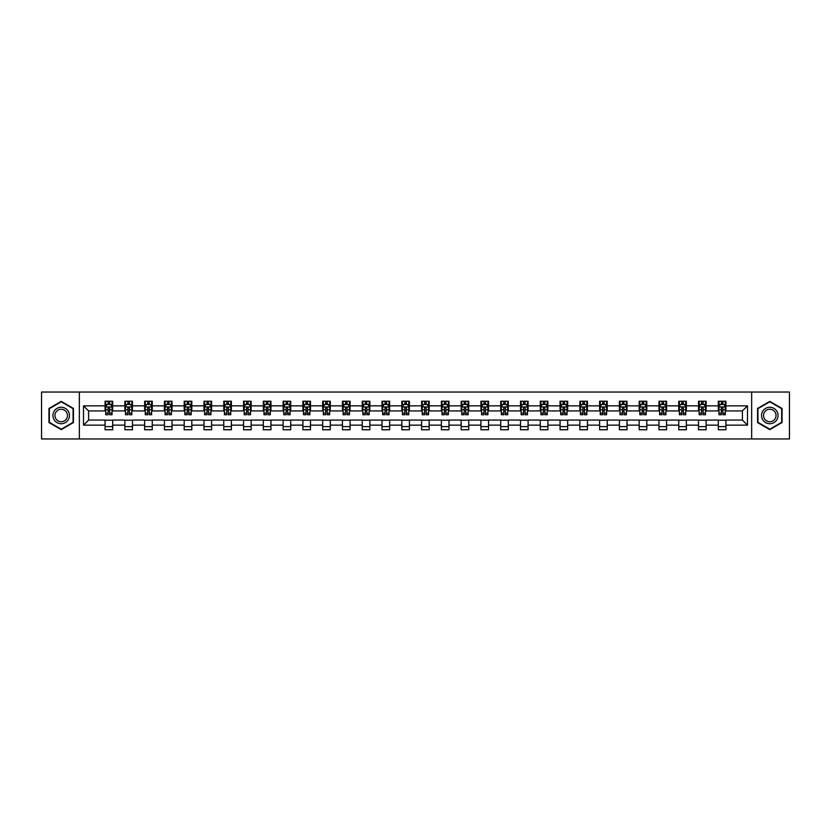 <?xml version="1.0" encoding="UTF-8"?>
<svg xmlns="http://www.w3.org/2000/svg" width="831" height="831" viewBox="0 0 831 831"><rect width="100%" height="100%" fill="white"/><g stroke="black" fill="none" stroke-linecap="round" stroke-linejoin="round"><path stroke-width="1.25" d="M751.66 438.955L789.45 438.955L789.45 392.045L751.66 392.045L751.66 438.955L79.34 438.955L79.34 392.045L41.55 392.045L41.55 438.955L79.34 438.955M751.66 392.045L79.34 392.045M725.92 405.86L725.92 401.238L718.316 401.238L718.316 405.86L706.142 405.86L706.142 401.238L698.528 401.238L698.528 405.86L686.354 405.86L686.354 401.238L678.75 401.238L678.75 405.86L666.576 405.86L666.576 401.238L658.962 401.238L658.962 405.86L646.798 405.86L646.798 401.238L639.184 401.238L639.184 405.86L627.01 405.86L627.01 401.238L619.407 401.238L619.407 405.86L607.232 405.86L607.232 401.238L599.618 401.238L599.618 405.86L587.444 405.86L587.444 401.238L579.841 401.238L579.841 405.86L567.666 405.86L567.666 401.238L560.063 401.238L560.063 405.86L547.889 405.86L547.889 401.238L540.275 401.238L540.275 405.86L528.101 405.86L528.101 401.238L520.497 401.238L520.497 405.86L508.323 405.86L508.323 401.238L500.709 401.238L500.709 405.86L488.545 405.86L488.545 401.238L480.931 401.238L480.931 405.86L468.757 405.86L468.757 401.238L461.153 401.238L461.153 405.86L448.979 405.86L448.979 401.238L441.365 401.238L441.365 405.86L429.191 405.86L429.191 401.238L421.587 401.238L421.587 405.86L409.413 405.86L409.413 401.238L401.809 401.238L401.809 405.86L389.635 405.86L389.635 401.238L382.021 401.238L382.021 405.86L369.847 405.86L369.847 401.238L362.243 401.238L362.243 405.86L350.069 405.86L350.069 401.238L342.455 401.238L342.455 405.86L330.291 405.86L330.291 401.238L322.677 401.238L322.677 405.86L310.503 405.86L310.503 401.238L302.9 401.238L302.9 405.86L290.725 405.86L290.725 401.238L283.111 401.238L283.111 405.86L270.937 405.86L270.937 401.238L263.334 401.238L263.334 405.86L251.159 405.86L251.159 401.238L243.556 401.238L243.556 405.86L231.382 405.86L231.382 401.238L223.768 401.238L223.768 405.86L211.593 405.86L211.593 401.238L203.99 401.238L203.99 405.86L191.816 405.86L191.816 401.238L184.202 401.238L184.202 405.86L172.038 405.86L172.038 401.238L164.424 401.238L164.424 405.86L152.25 405.86L152.25 401.238L144.646 401.238L144.646 405.86L132.472 405.86L132.472 401.238L124.858 401.238L124.858 405.86L112.684 405.86L112.684 401.238L105.08 401.238L105.08 405.86L83.526 405.86L83.526 425.14L88.595 420.06L105.08 420.06L105.08 429.762L112.684 429.762L112.684 420.06L124.858 420.06L124.858 429.762L132.472 429.762L132.472 420.06L144.646 420.06L144.646 429.762L152.25 429.762L152.25 420.06L164.424 420.06L164.424 429.762L172.038 429.762L172.038 420.06L184.202 420.06L184.202 429.762L191.816 429.762L191.816 420.06L203.99 420.06L203.99 429.762L211.593 429.762L211.593 420.06L223.768 420.06L223.768 429.762L231.382 429.762L231.382 420.06L243.556 420.06L243.556 429.762L251.159 429.762L251.159 420.06L263.334 420.06L263.334 429.762L270.937 429.762L270.937 420.06L283.111 420.06L283.111 429.762L290.725 429.762L290.725 420.06L302.9 420.06L302.9 429.762L310.503 429.762L310.503 420.06L322.677 420.06L322.677 429.762L330.291 429.762L330.291 420.06L342.455 420.06L342.455 429.762L350.069 429.762L350.069 420.06L362.243 420.06L362.243 429.762L369.847 429.762L369.847 420.06L382.021 420.06L382.021 429.762L389.635 429.762L389.635 420.06L401.809 420.06L401.809 429.762L409.413 429.762L409.413 420.06L421.587 420.06L421.587 429.762L429.191 429.762L429.191 420.06L441.365 420.06L441.365 429.762L448.979 429.762L448.979 420.06L461.153 420.06L461.153 429.762L468.757 429.762L468.757 420.06L480.931 420.06L480.931 429.762L488.545 429.762L488.545 420.06L500.709 420.06L500.709 429.762L508.323 429.762L508.323 420.06L520.497 420.06L520.497 429.762L528.101 429.762L528.101 420.06L540.275 420.06L540.275 429.762L547.889 429.762L547.889 420.06L560.063 420.06L560.063 429.762L567.666 429.762L567.666 420.06L579.841 420.06L579.841 429.762L587.444 429.762L587.444 420.06L599.618 420.06L599.618 429.762L607.232 429.762L607.232 420.06L619.407 420.06L619.407 429.762L627.01 429.762L627.01 420.06L639.184 420.06L639.184 429.762L646.798 429.762L646.798 420.06L658.962 420.06L658.962 429.762L666.576 429.762L666.576 420.06L678.75 420.06L678.75 429.762L686.354 429.762L686.354 420.06L698.528 420.06L698.528 429.762L706.142 429.762L706.142 420.06L718.316 420.06L718.316 429.762L725.92 429.762L725.92 420.06L742.405 420.06L742.405 410.94L725.92 410.94L725.92 405.86L747.474 405.86L747.474 425.14L725.92 425.14M718.316 425.14L706.142 425.14M698.528 425.14L686.354 425.14M678.75 425.14L666.576 425.14M658.962 425.14L646.798 425.14M639.184 425.14L627.01 425.14M619.407 425.14L607.232 425.14M599.618 425.14L587.444 425.14M579.841 425.14L567.666 425.14M560.063 425.14L547.889 425.14M540.275 425.14L528.101 425.14M520.497 425.14L508.323 425.14M500.709 425.14L488.545 425.14M480.931 425.14L468.757 425.14M461.153 425.14L448.979 425.14M441.365 425.14L429.191 425.14M421.587 425.14L409.413 425.14M401.809 425.14L389.635 425.14M382.021 425.14L369.847 425.14M362.243 425.14L350.069 425.14M342.455 425.14L330.291 425.14M322.677 425.14L310.503 425.14M302.9 425.14L290.725 425.14M283.111 425.14L270.937 425.14M263.334 425.14L251.159 425.14M243.556 425.14L231.382 425.14M223.768 425.14L211.593 425.14M203.99 425.14L191.816 425.14M184.202 425.14L172.038 425.14M164.424 425.14L152.25 425.14M144.646 425.14L132.472 425.14M124.858 425.14L112.684 425.14M105.08 425.14L83.526 425.14M718.316 405.86L718.316 410.94L706.142 410.94L706.142 405.86M698.528 405.86L698.528 410.94L686.354 410.94L686.354 405.86M678.75 405.86L678.75 410.94L666.576 410.94L666.576 405.86M658.962 405.86L658.962 410.94L646.798 410.94L646.798 405.86M639.184 405.86L639.184 410.94L627.01 410.94L627.01 405.86M619.407 405.86L619.407 410.94L607.232 410.94L607.232 405.86M599.618 405.86L599.618 410.94L587.444 410.94L587.444 405.86M579.841 405.86L579.841 410.94L567.666 410.94L567.666 405.86M560.063 405.86L560.063 410.94L547.889 410.94L547.889 405.86M540.275 405.86L540.275 410.94L528.101 410.94L528.101 405.86M520.497 405.86L520.497 410.94L508.323 410.94L508.323 405.86M500.709 405.86L500.709 410.94L488.545 410.94L488.545 405.86M480.931 405.86L480.931 410.94L468.757 410.94L468.757 405.86M461.153 405.86L461.153 410.94L448.979 410.94L448.979 405.86M441.365 405.86L441.365 410.94L429.191 410.94L429.191 405.86M421.587 405.86L421.587 410.94L409.413 410.94L409.413 405.86M401.809 405.86L401.809 410.94L389.635 410.94L389.635 405.86M382.021 405.86L382.021 410.94L369.847 410.94L369.847 405.86M362.243 405.86L362.243 410.94L350.069 410.94L350.069 405.86M342.455 405.86L342.455 410.94L330.291 410.94L330.291 405.86M322.677 405.86L322.677 410.94L310.503 410.94L310.503 405.86M302.9 405.86L302.9 410.94L290.725 410.94L290.725 405.86M283.111 405.86L283.111 410.94L270.937 410.94L270.937 405.86M263.334 405.86L263.334 410.94L251.159 410.94L251.159 405.86M243.556 405.86L243.556 410.94L231.382 410.94L231.382 405.86M223.768 405.86L223.768 410.94L211.593 410.94L211.593 405.86M203.99 405.86L203.99 410.94L191.816 410.94L191.816 405.86M184.202 405.86L184.202 410.94L172.038 410.94L172.038 405.86M164.424 405.86L164.424 410.94L152.25 410.94L152.25 405.86M144.646 405.86L144.646 410.94L132.472 410.94L132.472 405.86M124.858 405.86L124.858 410.94L112.684 410.94L112.684 405.86M105.08 405.86L105.08 410.94L88.595 410.94L83.526 405.86M88.595 410.94L88.595 420.06M747.474 425.14L742.405 420.06M742.405 410.94L747.474 405.86M105.08 404.406L105.714 404.406M108.123 404.406L109.64 404.406M112.05 404.406L112.684 404.406M105.08 410.805L105.714 410.805M108.123 410.805L109.64 410.805M112.05 410.805L112.684 410.805M105.08 420.195L112.684 420.195M105.08 426.594L112.684 426.594M124.858 420.195L132.472 420.195M124.858 426.594L132.472 426.594M124.858 404.406L125.491 404.406M127.901 404.406L129.428 404.406M131.838 404.406L132.472 404.406M124.858 410.805L125.491 410.805M127.901 410.805L129.428 410.805M131.838 410.805L132.472 410.805M144.646 420.195L152.25 420.195M144.646 426.594L152.25 426.594M144.646 404.406L145.28 404.406M147.689 404.406L149.206 404.406M151.616 404.406L152.25 404.406M144.646 410.805L145.28 410.805M147.689 410.805L149.206 410.805M151.616 410.805L152.25 410.805M164.424 420.195L172.038 420.195M164.424 426.594L172.038 426.594M164.424 404.406L165.057 404.406M167.467 404.406L168.994 404.406M171.404 404.406L172.038 404.406M164.424 410.805L165.057 410.805M167.467 410.805L168.994 410.805M171.404 410.805L172.038 410.805M184.202 420.195L191.816 420.195M184.202 426.594L191.816 426.594M184.202 404.406L184.846 404.406M187.245 404.406L188.772 404.406M191.182 404.406L191.816 404.406M184.202 410.805L184.846 410.805M187.245 410.805L188.772 410.805M191.182 410.805L191.816 410.805M203.99 420.195L211.593 420.195M203.99 426.594L211.593 426.594M203.99 404.406L204.623 404.406M207.033 404.406L208.55 404.406M210.96 404.406L211.593 404.406M203.99 410.805L204.623 410.805M207.033 410.805L208.55 410.805M210.96 410.805L211.593 410.805M223.768 420.195L231.382 420.195M223.768 426.594L231.382 426.594M223.768 404.406L224.401 404.406M226.811 404.406L228.338 404.406M230.748 404.406L231.382 404.406M223.768 410.805L224.401 410.805M226.811 410.805L228.338 410.805M230.748 410.805L231.382 410.805M243.556 420.195L251.159 420.195M243.556 426.594L251.159 426.594M243.556 404.406L244.189 404.406M246.599 404.406L248.116 404.406M250.526 404.406L251.159 404.406M243.556 410.805L244.189 410.805M246.599 410.805L248.116 410.805M250.526 410.805L251.159 410.805M263.334 420.195L270.937 420.195M263.334 426.594L270.937 426.594M263.334 404.406L263.967 404.406M266.377 404.406L267.894 404.406M270.304 404.406L270.937 404.406M263.334 410.805L263.967 410.805M266.377 410.805L267.894 410.805M270.304 410.805L270.937 410.805M283.111 420.195L290.725 420.195M283.111 426.594L290.725 426.594M283.111 404.406L283.745 404.406M286.155 404.406L287.682 404.406M290.092 404.406L290.725 404.406M283.111 410.805L283.745 410.805M286.155 410.805L287.682 410.805M290.092 410.805L290.725 410.805M302.9 420.195L310.503 420.195M302.9 426.594L310.503 426.594M302.9 404.406L303.533 404.406M305.943 404.406L307.46 404.406M309.87 404.406L310.503 404.406M302.9 410.805L303.533 410.805M305.943 410.805L307.46 410.805M309.87 410.805L310.503 410.805M322.677 420.195L330.291 420.195M322.677 426.594L330.291 426.594M322.677 404.406L323.311 404.406M325.721 404.406L327.248 404.406M329.658 404.406L330.291 404.406M322.677 410.805L323.311 410.805M325.721 410.805L327.248 410.805M329.658 410.805L330.291 410.805M342.455 420.195L350.069 420.195M342.455 426.594L350.069 426.594M342.455 404.406L343.099 404.406M345.499 404.406L347.026 404.406M349.435 404.406L350.069 404.406M342.455 410.805L343.099 410.805M345.499 410.805L347.026 410.805M349.435 410.805L350.069 410.805M362.243 420.195L369.847 420.195M362.243 426.594L369.847 426.594M362.243 404.406L362.877 404.406M365.287 404.406L366.803 404.406M369.213 404.406L369.847 404.406M362.243 410.805L362.877 410.805M365.287 410.805L366.803 410.805M369.213 410.805L369.847 410.805M382.021 420.195L389.635 420.195M382.021 426.594L389.635 426.594M382.021 404.406L382.655 404.406M385.065 404.406L386.592 404.406M389.001 404.406L389.635 404.406M382.021 410.805L382.655 410.805M385.065 410.805L386.592 410.805M389.001 410.805L389.635 410.805M401.809 420.195L409.413 420.195M401.809 426.594L409.413 426.594M401.809 404.406L402.443 404.406M404.853 404.406L406.369 404.406M408.779 404.406L409.413 404.406M401.809 410.805L402.443 410.805M404.853 410.805L406.369 410.805M408.779 410.805L409.413 410.805M421.587 420.195L429.191 420.195M421.587 426.594L429.191 426.594M421.587 404.406L422.221 404.406M424.631 404.406L426.147 404.406M428.557 404.406L429.191 404.406M421.587 410.805L422.221 410.805M424.631 410.805L426.147 410.805M428.557 410.805L429.191 410.805M441.365 420.195L448.979 420.195M441.365 426.594L448.979 426.594M441.365 404.406L441.999 404.406M444.408 404.406L445.935 404.406M448.345 404.406L448.979 404.406M441.365 410.805L441.999 410.805M444.408 410.805L445.935 410.805M448.345 410.805L448.979 410.805M461.153 420.195L468.757 420.195M461.153 426.594L468.757 426.594M461.153 404.406L461.787 404.406M464.197 404.406L465.713 404.406M468.123 404.406L468.757 404.406M461.153 410.805L461.787 410.805M464.197 410.805L465.713 410.805M468.123 410.805L468.757 410.805M480.931 420.195L488.545 420.195M480.931 426.594L488.545 426.594M480.931 404.406L481.565 404.406M483.974 404.406L485.501 404.406M487.901 404.406L488.545 404.406M480.931 410.805L481.565 410.805M483.974 410.805L485.501 410.805M487.901 410.805L488.545 410.805M500.709 420.195L508.323 420.195M500.709 426.594L508.323 426.594M500.709 404.406L501.342 404.406M503.752 404.406L505.279 404.406M507.689 404.406L508.323 404.406M500.709 410.805L501.342 410.805M503.752 410.805L505.279 410.805M507.689 410.805L508.323 410.805M520.497 420.195L528.101 420.195M520.497 426.594L528.101 426.594M520.497 404.406L521.13 404.406M523.54 404.406L525.057 404.406M527.467 404.406L528.101 404.406M520.497 410.805L521.13 410.805M523.54 410.805L525.057 410.805M527.467 410.805L528.101 410.805M540.275 420.195L547.889 420.195M540.275 426.594L547.889 426.594M540.275 404.406L540.908 404.406M543.318 404.406L544.845 404.406M547.255 404.406L547.889 404.406M540.275 410.805L540.908 410.805M543.318 410.805L544.845 410.805M547.255 410.805L547.889 410.805M560.063 420.195L567.666 420.195M560.063 426.594L567.666 426.594M560.063 404.406L560.696 404.406M563.106 404.406L564.623 404.406M567.033 404.406L567.666 404.406M560.063 410.805L560.696 410.805M563.106 410.805L564.623 410.805M567.033 410.805L567.666 410.805M579.841 420.195L587.444 420.195M579.841 426.594L587.444 426.594M579.841 404.406L580.474 404.406M582.884 404.406L584.401 404.406M586.811 404.406L587.444 404.406M579.841 410.805L580.474 410.805M582.884 410.805L584.401 410.805M586.811 410.805L587.444 410.805M599.618 420.195L607.232 420.195M599.618 426.594L607.232 426.594M599.618 404.406L600.252 404.406M602.662 404.406L604.189 404.406M606.599 404.406L607.232 404.406M599.618 410.805L600.252 410.805M602.662 410.805L604.189 410.805M606.599 410.805L607.232 410.805M619.407 420.195L627.01 420.195M619.407 426.594L627.01 426.594M619.407 404.406L620.04 404.406M622.45 404.406L623.967 404.406M626.377 404.406L627.01 404.406M619.407 410.805L620.04 410.805M622.45 410.805L623.967 410.805M626.377 410.805L627.01 410.805M639.184 420.195L646.798 420.195M639.184 426.594L646.798 426.594M639.184 404.406L639.818 404.406M642.228 404.406L643.755 404.406M646.154 404.406L646.798 404.406M639.184 410.805L639.818 410.805M642.228 410.805L643.755 410.805M646.154 410.805L646.798 410.805M658.962 420.195L666.576 420.195M658.962 426.594L666.576 426.594M658.962 404.406L659.596 404.406M662.006 404.406L663.533 404.406M665.943 404.406L666.576 404.406M658.962 410.805L659.596 410.805M662.006 410.805L663.533 410.805M665.943 410.805L666.576 410.805M678.75 420.195L686.354 420.195M678.75 426.594L686.354 426.594M678.75 404.406L679.384 404.406M681.794 404.406L683.311 404.406M685.72 404.406L686.354 404.406M678.75 410.805L679.384 410.805M681.794 410.805L683.311 410.805M685.72 410.805L686.354 410.805M698.528 420.195L706.142 420.195M698.528 426.594L706.142 426.594M698.528 404.406L699.162 404.406M701.572 404.406L703.099 404.406M705.509 404.406L706.142 404.406M698.528 410.805L699.162 410.805M701.572 410.805L703.099 410.805M705.509 410.805L706.142 410.805M718.316 420.195L725.92 420.195M718.316 426.594L725.92 426.594M718.316 404.406L718.95 404.406M721.36 404.406L722.877 404.406M725.286 404.406L725.92 404.406M718.316 410.805L718.95 410.805M721.36 410.805L722.877 410.805M725.286 410.805L725.92 410.805M61.203 429.627L73.44 422.564L73.44 408.437L61.203 401.373L48.967 408.437L48.967 422.564L61.203 429.627M782.033 408.437L769.797 401.373L757.56 408.437L757.56 422.564L769.797 429.627L782.033 422.564L782.033 408.437M109.64 402.879L108.123 402.879M112.05 413.152L109.64 413.152L109.64 414.742L112.05 414.742L112.05 407.003L110.783 404.468L106.981 404.468L105.714 407.003L105.714 414.742L108.123 414.742L108.123 413.152L105.714 413.152M105.714 407.003L105.714 401.238M112.05 407.003L112.05 401.238M108.123 404.468L108.123 401.238M109.64 401.238L109.64 404.468M109.64 413.152L109.64 407.959L108.123 407.959L108.123 413.152M68.339 419.624A8.237 8.237 0 0 0 65.327 408.364A8.237 8.237 0 0 0 54.067 411.376A8.237 8.237 0 0 0 57.079 422.636A8.237 8.237 0 0 0 68.339 419.624M66.605 418.616A6.243 6.243 0 0 0 64.33 410.099A6.243 6.243 0 0 0 55.802 412.384A6.243 6.243 0 0 0 58.087 420.901A6.243 6.243 0 0 0 66.605 418.616M49.351 422.345L49.351 408.655L61.203 401.809L73.066 408.655L73.066 422.345L61.203 429.191L49.351 422.345M769.797 407.263A8.237 8.237 0 0 0 761.549 415.5A8.237 8.237 0 0 0 769.797 423.737A8.237 8.237 0 0 0 778.034 415.5A8.237 8.237 0 0 0 769.797 407.263M769.797 409.257A6.243 6.243 0 0 0 763.554 415.5A6.243 6.243 0 0 0 769.797 421.743A6.243 6.243 0 0 0 776.04 415.5A6.243 6.243 0 0 0 769.797 409.257M781.649 422.345L769.797 429.191L757.934 422.345L757.934 408.655L769.797 401.809L781.649 408.655L781.649 422.345M129.428 402.879L127.901 402.879M131.838 413.152L129.428 413.152L129.428 414.742L131.838 414.742L131.838 407.003L130.571 404.468L126.759 404.468L125.491 407.003L125.491 414.742L127.901 414.742L127.901 413.152L125.491 413.152M125.491 407.003L125.491 401.238M131.838 407.003L131.838 401.238M127.901 404.468L127.901 401.238M129.428 401.238L129.428 404.468M129.428 413.152L129.428 407.959L127.901 407.959L127.901 413.152M149.206 402.879L147.689 402.879M151.616 413.152L149.206 413.152L149.206 414.742L151.616 414.742L151.616 407.003L150.349 404.468L146.547 404.468L145.28 407.003L145.28 414.742L147.689 414.742L147.689 413.152L145.28 413.152M145.28 407.003L145.28 401.238M151.616 407.003L151.616 401.238M147.689 404.468L147.689 401.238M149.206 401.238L149.206 404.468M149.206 413.152L149.206 407.959L147.689 407.959L147.689 413.152M168.994 402.879L167.467 402.879M171.404 413.152L168.994 413.152L168.994 414.742L171.404 414.742L171.404 407.003L170.126 404.468L166.325 404.468L165.057 407.003L165.057 414.742L167.467 414.742L167.467 413.152L165.057 413.152M165.057 407.003L165.057 401.238M171.404 407.003L171.404 401.238M167.467 404.468L167.467 401.238M168.994 401.238L168.994 404.468M168.994 413.152L168.994 407.959L167.467 407.959L167.467 413.152M188.772 402.879L187.245 402.879M191.182 413.152L188.772 413.152L188.772 414.742L191.182 414.742L191.182 407.003L189.915 404.468L186.113 404.468L184.846 407.003L184.846 414.742L187.245 414.742L187.245 413.152L184.846 413.152M184.846 407.003L184.846 401.238M191.182 407.003L191.182 401.238M187.245 404.468L187.245 401.238M188.772 401.238L188.772 404.468M188.772 413.152L188.772 407.959L187.245 407.959L187.245 413.152M208.55 402.879L207.033 402.879M210.96 413.152L208.55 413.152L208.55 414.742L210.96 414.742L210.96 407.003L209.692 404.468L205.891 404.468L204.623 407.003L204.623 414.742L207.033 414.742L207.033 413.152L204.623 413.152M204.623 407.003L204.623 401.238M210.96 407.003L210.96 401.238M207.033 404.468L207.033 401.238M208.55 401.238L208.55 404.468M208.55 413.152L208.55 407.959L207.033 407.959L207.033 413.152M228.338 402.879L226.811 402.879M230.748 413.152L228.338 413.152L228.338 414.742L230.748 414.742L230.748 407.003L229.481 404.468L225.668 404.468L224.401 407.003L224.401 414.742L226.811 414.742L226.811 413.152L224.401 413.152M224.401 407.003L224.401 401.238M230.748 407.003L230.748 401.238M226.811 404.468L226.811 401.238M228.338 401.238L228.338 404.468M228.338 413.152L228.338 407.959L226.811 407.959L226.811 413.152M248.116 402.879L246.599 402.879M250.526 413.152L248.116 413.152L248.116 414.742L250.526 414.742L250.526 407.003L249.258 404.468L245.457 404.468L244.189 407.003L244.189 414.742L246.599 414.742L246.599 413.152L244.189 413.152M244.189 407.003L244.189 401.238M250.526 407.003L250.526 401.238M246.599 404.468L246.599 401.238M248.116 401.238L248.116 404.468M248.116 413.152L248.116 407.959L246.599 407.959L246.599 413.152M267.894 402.879L266.377 402.879M270.304 413.152L267.894 413.152L267.894 414.742L270.304 414.742L270.304 407.003L269.036 404.468L265.234 404.468L263.967 407.003L263.967 414.742L266.377 414.742L266.377 413.152L263.967 413.152M263.967 407.003L263.967 401.238M270.304 407.003L270.304 401.238M266.377 404.468L266.377 401.238M267.894 401.238L267.894 404.468M267.894 413.152L267.894 407.959L266.377 407.959L266.377 413.152M287.682 402.879L286.155 402.879M290.092 413.152L287.682 413.152L287.682 414.742L290.092 414.742L290.092 407.003L288.824 404.468L285.012 404.468L283.745 407.003L283.745 414.742L286.155 414.742L286.155 413.152L283.745 413.152M283.745 407.003L283.745 401.238M290.092 407.003L290.092 401.238M286.155 404.468L286.155 401.238M287.682 401.238L287.682 404.468M287.682 413.152L287.682 407.959L286.155 407.959L286.155 413.152M307.46 402.879L305.943 402.879M309.87 413.152L307.46 413.152L307.46 414.742L309.87 414.742L309.87 407.003L308.602 404.468L304.8 404.468L303.533 407.003L303.533 414.742L305.943 414.742L305.943 413.152L303.533 413.152M303.533 407.003L303.533 401.238M309.87 407.003L309.87 401.238M305.943 404.468L305.943 401.238M307.46 401.238L307.46 404.468M307.46 413.152L307.46 407.959L305.943 407.959L305.943 413.152M327.248 402.879L325.721 402.879M329.658 413.152L327.248 413.152L327.248 414.742L329.658 414.742L329.658 407.003L328.38 404.468L324.578 404.468L323.311 407.003L323.311 414.742L325.721 414.742L325.721 413.152L323.311 413.152M323.311 407.003L323.311 401.238M329.658 407.003L329.658 401.238M325.721 404.468L325.721 401.238M327.248 401.238L327.248 404.468M327.248 413.152L327.248 407.959L325.721 407.959L325.721 413.152M347.026 402.879L345.499 402.879M349.435 413.152L347.026 413.152L347.026 414.742L349.435 414.742L349.435 407.003L348.168 404.468L344.366 404.468L343.099 407.003L343.099 414.742L345.499 414.742L345.499 413.152L343.099 413.152M343.099 407.003L343.099 401.238M349.435 407.003L349.435 401.238M345.499 404.468L345.499 401.238M347.026 401.238L347.026 404.468M347.026 413.152L347.026 407.959L345.499 407.959L345.499 413.152M366.803 402.879L365.287 402.879M369.213 413.152L366.803 413.152L366.803 414.742L369.213 414.742L369.213 407.003L367.946 404.468L364.144 404.468L362.877 407.003L362.877 414.742L365.287 414.742L365.287 413.152L362.877 413.152M362.877 407.003L362.877 401.238M369.213 407.003L369.213 401.238M365.287 404.468L365.287 401.238M366.803 401.238L366.803 404.468M366.803 413.152L366.803 407.959L365.287 407.959L365.287 413.152M386.592 402.879L385.065 402.879M389.001 413.152L386.592 413.152L386.592 414.742L389.001 414.742L389.001 407.003L387.734 404.468L383.922 404.468L382.655 407.003L382.655 414.742L385.065 414.742L385.065 413.152L382.655 413.152M382.655 407.003L382.655 401.238M389.001 407.003L389.001 401.238M385.065 404.468L385.065 401.238M386.592 401.238L386.592 404.468M386.592 413.152L386.592 407.959L385.065 407.959L385.065 413.152M406.369 402.879L404.853 402.879M408.779 413.152L406.369 413.152L406.369 414.742L408.779 414.742L408.779 407.003L407.512 404.468L403.71 404.468L402.443 407.003L402.443 414.742L404.853 414.742L404.853 413.152L402.443 413.152M402.443 407.003L402.443 401.238M408.779 407.003L408.779 401.238M404.853 404.468L404.853 401.238M406.369 401.238L406.369 404.468M406.369 413.152L406.369 407.959L404.853 407.959L404.853 413.152M426.147 402.879L424.631 402.879M428.557 413.152L426.147 413.152L426.147 414.742L428.557 414.742L428.557 407.003L427.29 404.468L423.488 404.468L422.221 407.003L422.221 414.742L424.631 414.742L424.631 413.152L422.221 413.152M422.221 407.003L422.221 401.238M428.557 407.003L428.557 401.238M424.631 404.468L424.631 401.238M426.147 401.238L426.147 404.468M426.147 413.152L426.147 407.959L424.631 407.959L424.631 413.152M445.935 402.879L444.408 402.879M448.345 413.152L445.935 413.152L445.935 414.742L448.345 414.742L448.345 407.003L447.078 404.468L443.266 404.468L441.999 407.003L441.999 414.742L444.408 414.742L444.408 413.152L441.999 413.152M441.999 407.003L441.999 401.238M448.345 407.003L448.345 401.238M444.408 404.468L444.408 401.238M445.935 401.238L445.935 404.468M445.935 413.152L445.935 407.959L444.408 407.959L444.408 413.152M465.713 402.879L464.197 402.879M468.123 413.152L465.713 413.152L465.713 414.742L468.123 414.742L468.123 407.003L466.856 404.468L463.054 404.468L461.787 407.003L461.787 414.742L464.197 414.742L464.197 413.152L461.787 413.152M461.787 407.003L461.787 401.238M468.123 407.003L468.123 401.238M464.197 404.468L464.197 401.238M465.713 401.238L465.713 404.468M465.713 413.152L465.713 407.959L464.197 407.959L464.197 413.152M485.501 402.879L483.974 402.879M487.901 413.152L485.501 413.152L485.501 414.742L487.901 414.742L487.901 407.003L486.634 404.468L482.832 404.468L481.565 407.003L481.565 414.742L483.974 414.742L483.974 413.152L481.565 413.152M481.565 407.003L481.565 401.238M487.901 407.003L487.901 401.238M483.974 404.468L483.974 401.238M485.501 401.238L485.501 404.468M485.501 413.152L485.501 407.959L483.974 407.959L483.974 413.152M505.279 402.879L503.752 402.879M507.689 413.152L505.279 413.152L505.279 414.742L507.689 414.742L507.689 407.003L506.422 404.468L502.62 404.468L501.342 407.003L501.342 414.742L503.752 414.742L503.752 413.152L501.342 413.152M501.342 407.003L501.342 401.238M507.689 407.003L507.689 401.238M503.752 404.468L503.752 401.238M505.279 401.238L505.279 404.468M505.279 413.152L505.279 407.959L503.752 407.959L503.752 413.152M525.057 402.879L523.54 402.879M527.467 413.152L525.057 413.152L525.057 414.742L527.467 414.742L527.467 407.003L526.2 404.468L522.398 404.468L521.13 407.003L521.13 414.742L523.54 414.742L523.54 413.152L521.13 413.152M521.13 407.003L521.13 401.238M527.467 407.003L527.467 401.238M523.54 404.468L523.54 401.238M525.057 401.238L525.057 404.468M525.057 413.152L525.057 407.959L523.54 407.959L523.54 413.152M544.845 402.879L543.318 402.879M547.255 413.152L544.845 413.152L544.845 414.742L547.255 414.742L547.255 407.003L545.988 404.468L542.176 404.468L540.908 407.003L540.908 414.742L543.318 414.742L543.318 413.152L540.908 413.152M540.908 407.003L540.908 401.238M547.255 407.003L547.255 401.238M543.318 404.468L543.318 401.238M544.845 401.238L544.845 404.468M544.845 413.152L544.845 407.959L543.318 407.959L543.318 413.152M564.623 402.879L563.106 402.879M567.033 413.152L564.623 413.152L564.623 414.742L567.033 414.742L567.033 407.003L565.766 404.468L561.964 404.468L560.696 407.003L560.696 414.742L563.106 414.742L563.106 413.152L560.696 413.152M560.696 407.003L560.696 401.238M567.033 407.003L567.033 401.238M563.106 404.468L563.106 401.238M564.623 401.238L564.623 404.468M564.623 413.152L564.623 407.959L563.106 407.959L563.106 413.152M584.401 402.879L582.884 402.879M586.811 413.152L584.401 413.152L584.401 414.742L586.811 414.742L586.811 407.003L585.543 404.468L581.742 404.468L580.474 407.003L580.474 414.742L582.884 414.742L582.884 413.152L580.474 413.152M580.474 407.003L580.474 401.238M586.811 407.003L586.811 401.238M582.884 404.468L582.884 401.238M584.401 401.238L584.401 404.468M584.401 413.152L584.401 407.959L582.884 407.959L582.884 413.152M604.189 402.879L602.662 402.879M606.599 413.152L604.189 413.152L604.189 414.742L606.599 414.742L606.599 407.003L605.332 404.468L601.519 404.468L600.252 407.003L600.252 414.742L602.662 414.742L602.662 413.152L600.252 413.152M600.252 407.003L600.252 401.238M606.599 407.003L606.599 401.238M602.662 404.468L602.662 401.238M604.189 401.238L604.189 404.468M604.189 413.152L604.189 407.959L602.662 407.959L602.662 413.152M623.967 402.879L622.45 402.879M626.377 413.152L623.967 413.152L623.967 414.742L626.377 414.742L626.377 407.003L625.109 404.468L621.308 404.468L620.04 407.003L620.04 414.742L622.45 414.742L622.45 413.152L620.04 413.152M620.04 407.003L620.04 401.238M626.377 407.003L626.377 401.238M622.45 404.468L622.45 401.238M623.967 401.238L623.967 404.468M623.967 413.152L623.967 407.959L622.45 407.959L622.45 413.152M643.755 402.879L642.228 402.879M646.154 413.152L643.755 413.152L643.755 414.742L646.154 414.742L646.154 407.003L644.887 404.468L641.085 404.468L639.818 407.003L639.818 414.742L642.228 414.742L642.228 413.152L639.818 413.152M639.818 407.003L639.818 401.238M646.154 407.003L646.154 401.238M642.228 404.468L642.228 401.238M643.755 401.238L643.755 404.468M643.755 413.152L643.755 407.959L642.228 407.959L642.228 413.152M663.533 402.879L662.006 402.879M665.943 413.152L663.533 413.152L663.533 414.742L665.943 414.742L665.943 407.003L664.675 404.468L660.874 404.468L659.596 407.003L659.596 414.742L662.006 414.742L662.006 413.152L659.596 413.152M659.596 407.003L659.596 401.238M665.943 407.003L665.943 401.238M662.006 404.468L662.006 401.238M663.533 401.238L663.533 404.468M663.533 413.152L663.533 407.959L662.006 407.959L662.006 413.152M683.311 402.879L681.794 402.879M685.72 413.152L683.311 413.152L683.311 414.742L685.72 414.742L685.72 407.003L684.453 404.468L680.651 404.468L679.384 407.003L679.384 414.742L681.794 414.742L681.794 413.152L679.384 413.152M679.384 407.003L679.384 401.238M685.72 407.003L685.72 401.238M681.794 404.468L681.794 401.238M683.311 401.238L683.311 404.468M683.311 413.152L683.311 407.959L681.794 407.959L681.794 413.152M703.099 402.879L701.572 402.879M705.509 413.152L703.099 413.152L703.099 414.742L705.509 414.742L705.509 407.003L704.241 404.468L700.429 404.468L699.162 407.003L699.162 414.742L701.572 414.742L701.572 413.152L699.162 413.152M699.162 407.003L699.162 401.238M705.509 407.003L705.509 401.238M701.572 404.468L701.572 401.238M703.099 401.238L703.099 404.468M703.099 413.152L703.099 407.959L701.572 407.959L701.572 413.152M722.877 402.879L721.36 402.879M725.286 413.152L722.877 413.152L722.877 414.742L725.286 414.742L725.286 407.003L724.019 404.468L720.217 404.468L718.95 407.003L718.95 414.742L721.36 414.742L721.36 413.152L718.95 413.152M718.95 407.003L718.95 401.238M725.286 407.003L725.286 401.238M721.36 404.468L721.36 401.238M722.877 401.238L722.877 404.468M722.877 413.152L722.877 407.959L721.36 407.959L721.36 413.152M112.019 406.941L105.745 406.941M105.714 404.624L106.908 404.624M110.866 404.624L112.05 404.624M108.123 409.745L105.714 409.745M112.05 409.745L109.64 409.745M109.64 403.689L108.123 403.689M131.807 406.941L125.523 406.941M125.491 404.624L126.686 404.624M130.644 404.624L131.838 404.624M127.901 409.745L125.491 409.745M131.838 409.745L129.428 409.745M129.428 403.689L127.901 403.689M151.585 406.941L145.311 406.941M145.28 404.624L146.474 404.624M150.421 404.624L151.616 404.624M147.689 409.745L145.28 409.745M151.616 409.745L149.206 409.745M149.206 403.689L147.689 403.689M171.363 406.941L165.089 406.941M165.057 404.624L166.252 404.624M170.21 404.624L171.404 404.624M167.467 409.745L165.057 409.745M171.404 409.745L168.994 409.745M168.994 403.689L167.467 403.689M191.151 406.941L184.877 406.941M184.846 404.624L186.03 404.624M189.987 404.624L191.182 404.624M187.245 409.745L184.846 409.745M191.182 409.745L188.772 409.745M188.772 403.689L187.245 403.689M210.929 406.941L204.655 406.941M204.623 404.624L205.818 404.624M209.776 404.624L210.96 404.624M207.033 409.745L204.623 409.745M210.96 409.745L208.55 409.745M208.55 403.689L207.033 403.689M230.717 406.941L224.432 406.941M224.401 404.624L225.596 404.624M229.553 404.624L230.748 404.624M226.811 409.745L224.401 409.745M230.748 409.745L228.338 409.745M228.338 403.689L226.811 403.689M250.495 406.941L244.221 406.941M244.189 404.624L245.374 404.624M249.331 404.624L250.526 404.624M246.599 409.745L244.189 409.745M250.526 409.745L248.116 409.745M248.116 403.689L246.599 403.689M270.272 406.941L263.998 406.941M263.967 404.624L265.162 404.624M269.119 404.624L270.304 404.624M266.377 409.745L263.967 409.745M270.304 409.745L267.894 409.745M267.894 403.689L266.377 403.689M290.061 406.941L283.776 406.941M283.745 404.624L284.94 404.624M288.897 404.624L290.092 404.624M286.155 409.745L283.745 409.745M290.092 409.745L287.682 409.745M287.682 403.689L286.155 403.689M309.838 406.941L303.564 406.941M303.533 404.624L304.728 404.624M308.675 404.624L309.87 404.624M305.943 409.745L303.533 409.745M309.87 409.745L307.46 409.745M307.46 403.689L305.943 403.689M329.616 406.941L323.342 406.941M323.311 404.624L324.505 404.624M328.463 404.624L329.658 404.624M325.721 409.745L323.311 409.745M329.658 409.745L327.248 409.745M327.248 403.689L325.721 403.689M349.404 406.941L343.13 406.941M343.099 404.624L344.283 404.624M348.241 404.624L349.435 404.624M345.499 409.745L343.099 409.745M349.435 409.745L347.026 409.745M347.026 403.689L345.499 403.689M369.182 406.941L362.908 406.941M362.877 404.624L364.071 404.624M368.029 404.624L369.213 404.624M365.287 409.745L362.877 409.745M369.213 409.745L366.803 409.745M366.803 403.689L365.287 403.689M388.97 406.941L382.686 406.941M382.655 404.624L383.849 404.624M387.807 404.624L389.001 404.624M385.065 409.745L382.655 409.745M389.001 409.745L386.592 409.745M386.592 403.689L385.065 403.689M408.748 406.941L402.474 406.941M402.443 404.624L403.627 404.624M407.585 404.624L408.779 404.624M404.853 409.745L402.443 409.745M408.779 409.745L406.369 409.745M406.369 403.689L404.853 403.689M428.526 406.941L422.252 406.941M422.221 404.624L423.415 404.624M427.373 404.624L428.557 404.624M424.631 409.745L422.221 409.745M428.557 409.745L426.147 409.745M426.147 403.689L424.631 403.689M448.314 406.941L442.03 406.941M441.999 404.624L443.193 404.624M447.151 404.624L448.345 404.624M444.408 409.745L441.999 409.745M448.345 409.745L445.935 409.745M445.935 403.689L444.408 403.689M468.092 406.941L461.818 406.941M461.787 404.624L462.971 404.624M466.929 404.624L468.123 404.624M464.197 409.745L461.787 409.745M468.123 409.745L465.713 409.745M465.713 403.689L464.197 403.689M487.87 406.941L481.596 406.941M481.565 404.624L482.759 404.624M486.717 404.624L487.901 404.624M483.974 409.745L481.565 409.745M487.901 409.745L485.501 409.745M485.501 403.689L483.974 403.689M507.658 406.941L501.384 406.941M501.342 404.624L502.537 404.624M506.495 404.624L507.689 404.624M503.752 409.745L501.342 409.745M507.689 409.745L505.279 409.745M505.279 403.689L503.752 403.689M527.436 406.941L521.162 406.941M521.13 404.624L522.325 404.624M526.272 404.624L527.467 404.624M523.54 409.745L521.13 409.745M527.467 409.745L525.057 409.745M525.057 403.689L523.54 403.689M547.224 406.941L540.939 406.941M540.908 404.624L542.103 404.624M546.06 404.624L547.255 404.624M543.318 409.745L540.908 409.745M547.255 409.745L544.845 409.745M544.845 403.689L543.318 403.689M567.002 406.941L560.728 406.941M560.696 404.624L561.881 404.624M565.838 404.624L567.033 404.624M563.106 409.745L560.696 409.745M567.033 409.745L564.623 409.745M564.623 403.689L563.106 403.689M586.779 406.941L580.505 406.941M580.474 404.624L581.669 404.624M585.626 404.624L586.811 404.624M582.884 409.745L580.474 409.745M586.811 409.745L584.401 409.745M584.401 403.689L582.884 403.689M606.568 406.941L600.283 406.941M600.252 404.624L601.447 404.624M605.404 404.624L606.599 404.624M602.662 409.745L600.252 409.745M606.599 409.745L604.189 409.745M604.189 403.689L602.662 403.689M626.345 406.941L620.071 406.941M620.04 404.624L621.224 404.624M625.182 404.624L626.377 404.624M622.45 409.745L620.04 409.745M626.377 409.745L623.967 409.745M623.967 403.689L622.45 403.689M646.123 406.941L639.849 406.941M639.818 404.624L641.013 404.624M644.97 404.624L646.154 404.624M642.228 409.745L639.818 409.745M646.154 409.745L643.755 409.745M643.755 403.689L642.228 403.689M665.911 406.941L659.637 406.941M659.596 404.624L660.79 404.624M664.748 404.624L665.943 404.624M662.006 409.745L659.596 409.745M665.943 409.745L663.533 409.745M663.533 403.689L662.006 403.689M685.689 406.941L679.415 406.941M679.384 404.624L680.579 404.624M684.526 404.624L685.72 404.624M681.794 409.745L679.384 409.745M685.72 409.745L683.311 409.745M683.311 403.689L681.794 403.689M705.477 406.941L699.193 406.941M699.162 404.624L700.356 404.624M704.314 404.624L705.509 404.624M701.572 409.745L699.162 409.745M705.509 409.745L703.099 409.745M703.099 403.689L701.572 403.689M725.255 406.941L718.981 406.941M718.95 404.624L720.134 404.624M724.092 404.624L725.286 404.624M721.36 409.745L718.95 409.745M725.286 409.745L722.877 409.745M722.877 403.689L721.36 403.689"/></g></svg>
